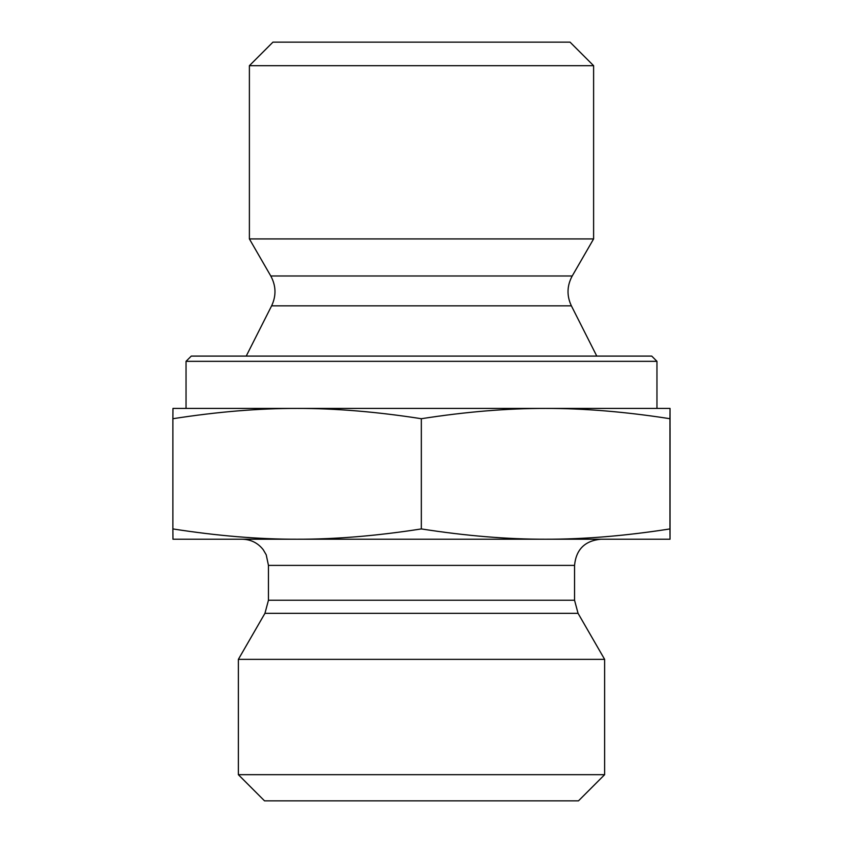 <?xml version="1.0" encoding="UTF-8"?>
<svg xmlns="http://www.w3.org/2000/svg" width="843" height="843" viewBox="0 0 843 843"><rect width="100%" height="100%" fill="white"/><g stroke="black" fill="none" stroke-linecap="round" stroke-linejoin="round"><path stroke-width="1.26" d="M593.609 65.691L570.058 42.15L272.942 42.15L249.391 65.691L593.609 65.691L593.609 238.927L249.391 238.927L249.391 65.691M670.059 427.981L670.037 519.783L670.059 427.981M670.048 483.534L670.027 466.179L670.027 483.534M670.037 466.179L670.027 452.291L670.037 466.179M670.048 452.291L670.027 427.981L670.048 452.291M670.037 444.187L670.048 427.981L670.027 444.187M297.105 408.423C258.727 408.349 217.325 411.784 172.878 418.718L172.963 408.423L545.642 408.423C507.244 408.349 465.81 411.784 421.331 418.718C376.884 411.784 335.482 408.349 297.105 408.423L186.04 408.423L186.04 361.331L656.96 361.331L656.96 408.423L545.642 408.423L670.037 408.423L669.953 418.718C625.485 411.784 584.041 408.349 545.642 408.423M670.037 408.423L670.037 539.225L545.642 539.225C584.041 539.299 625.485 535.863 669.953 528.93L670.037 539.225M669.953 418.718L669.953 528.93M421.331 418.718L421.331 528.93C465.81 535.863 507.244 539.299 545.642 539.225L297.105 539.225C335.482 539.299 376.884 535.863 421.331 528.93M172.878 418.718L172.878 528.93C217.325 535.863 258.727 539.299 297.105 539.225L172.963 539.225L172.878 528.93M656.96 361.331L651.723 356.094L191.277 356.094L186.04 361.331M297.105 539.225L242.289 539.225C250.908 539.436 257.874 542.913 263.216 549.678L266.219 554.81L268.453 565.39L574.547 565.39L574.547 600.237L578.056 613.325L604.631 659.363L238.369 659.363L264.944 613.325L578.056 613.325M574.547 565.39C576.096 549.499 584.821 540.784 600.711 539.225M238.369 774.685L264.523 800.85L578.477 800.85L604.631 774.685L238.369 774.685L238.369 659.363M604.631 774.685L604.631 659.363M572.218 275.988C566.918 285.798 566.633 295.756 571.385 305.84L271.615 305.84C276.367 295.756 276.082 285.798 270.782 275.988L572.218 275.988L593.609 238.927M574.547 600.237L268.453 600.237L264.944 613.325M270.782 275.988L249.391 238.927M271.615 305.84L246.219 356.094M571.385 305.84L596.781 356.094M268.453 565.39L268.453 600.237"/></g></svg>
